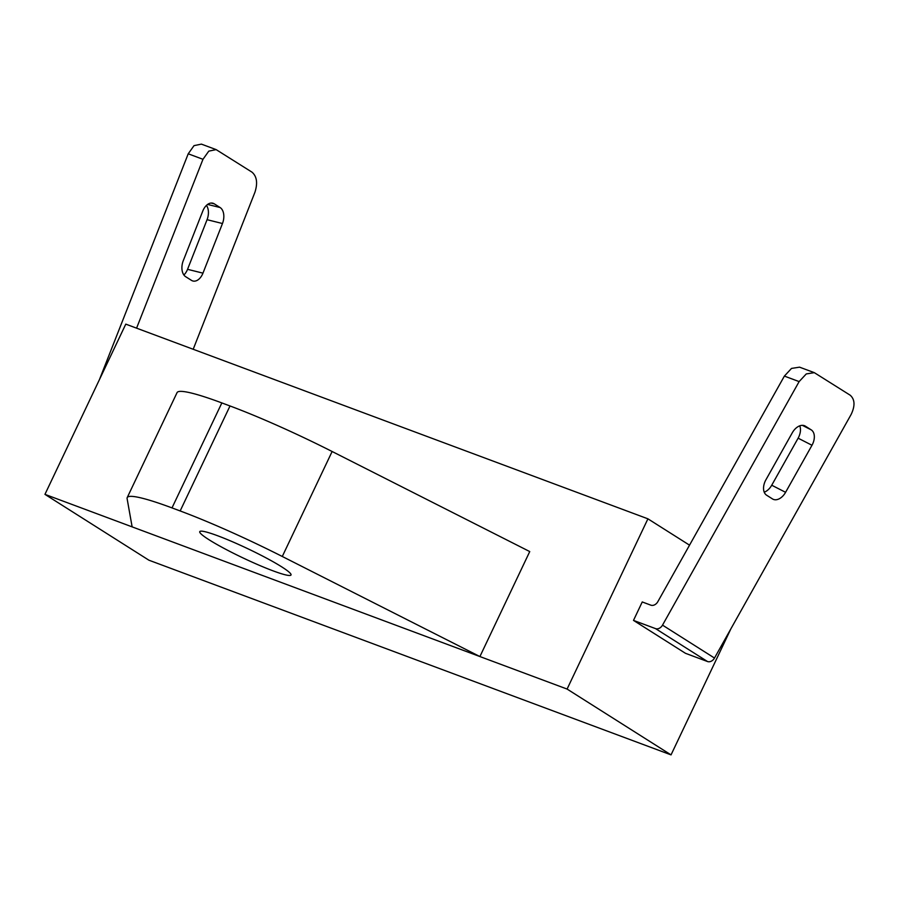 <?xml version="1.0" encoding="UTF-8"?>
<svg xmlns="http://www.w3.org/2000/svg" width="899" height="899" viewBox="0 0 899 899"><rect width="100%" height="100%" fill="white"/><g stroke="black" fill="none" stroke-linecap="round" stroke-linejoin="round"><path stroke-width="1.35" d="M273.105 570.865A50.524 5.192 25.4 0 1 224.121 548.424A50.524 5.192 25.4 0 1 199.747 531.646A50.524 5.192 25.4 0 1 217.659 535.759A50.524 5.192 25.4 0 1 266.632 558.189A50.524 5.192 25.4 0 1 291.018 574.978A50.524 5.192 25.4 0 1 273.105 570.865M132.131 526.87L479.909 656.551L282.286 556.481A126.298 12.968 -154.6 0 0 180.16 510.947L172.001 507.901A126.298 12.968 -154.6 0 0 127.209 497.608A126.298 12.968 -154.6 0 0 127.107 498.619L132.131 526.87M127.209 497.608L177.047 392.638A126.298 12.968 -154.6 0 1 221.851 402.921L230.009 405.966A126.298 12.968 -154.6 0 1 332.124 451.5L529.747 551.57L479.909 656.551M689.533 545.165L647.921 518.824L125.781 324.134L44.95 494.36L148.897 560.189L671.036 754.879L730.954 628.682M99.418 379.67L188.217 153.796L194.027 145.638L201.387 144.121L216.142 149.616L208.782 151.144L202.972 159.303L136.581 328.157M183.89 274.993A12.631 7.956 104 0 0 187.554 269.318L207.062 219.693A12.631 7.956 104 0 0 206.444 205.388M193.195 349.262L254.945 192.217C257.844 183.081 256.867 176.395 252.012 172.17L216.142 149.616M220.109 207.534L214.277 203.837A12.631 7.956 104 0 0 212.76 203.185A12.631 7.956 104 0 0 202.781 211.063L183.272 260.676A12.631 7.956 104 0 0 185.643 276.678L191.476 280.364A12.631 7.956 104 0 0 192.993 281.016A12.631 7.956 104 0 0 202.96 273.15L222.469 223.525A12.631 7.956 104 0 0 220.109 207.534L207.602 204.433M647.921 518.824L567.089 689.061L44.95 494.36M567.089 689.061L671.036 754.879M662.518 625.131L714.491 658.046A6.315 4.798 122.3 0 1 707.513 661.529L685.465 653.303L633.492 620.4L655.54 628.615A6.315 4.798 -57.7 0 0 662.518 625.131L799.132 381.592L784.378 376.097L657.832 601.678A6.315 4.798 122.3 0 1 650.854 605.162L642.246 601.948L633.492 620.4M799.773 425.823A12.631 8.181 -62.9 0 1 798.121 438.173L771.724 485.224A12.631 8.181 -62.9 0 1 764.24 492.191M784.378 376.097L791.502 368.421L799.559 367.163L814.314 372.658L806.268 373.928L799.132 381.592M714.491 658.046L851.106 414.506C855.23 405.831 854.927 399.403 850.196 395.212L814.314 372.658M811.988 445.263A12.631 8.181 117.1 0 0 811.224 429.868L805.392 426.171A12.631 8.181 117.1 0 0 804.976 425.935A12.631 8.181 117.1 0 0 792.289 432.79L765.892 479.841A12.631 8.181 117.1 0 0 766.656 495.237L772.488 498.923A12.631 8.181 117.1 0 0 772.904 499.17A12.631 8.181 117.1 0 0 785.591 492.315L811.988 445.263L798.121 438.173M221.851 402.921L172.001 507.901M230.009 405.966L180.16 510.947M332.124 451.5L282.286 556.481M707.513 661.529L655.54 628.615M802.358 425.328L811.224 429.868M771.724 485.224L785.591 492.315M804.526 425.733L805.392 426.171M202.972 159.303L188.217 153.796M214.277 203.837L211.108 203.062M202.96 273.15L187.554 269.318M222.469 223.525L207.062 219.693"/></g></svg>
